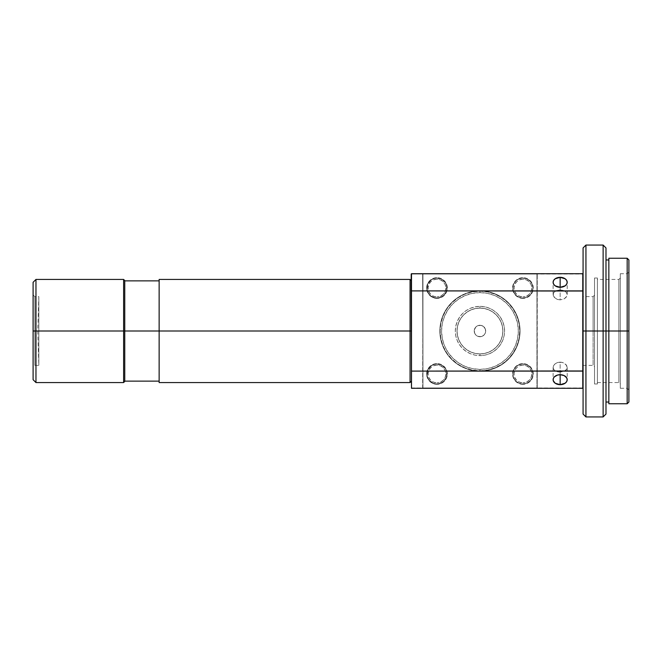 <?xml version="1.0" encoding="UTF-8"?>
<svg xmlns="http://www.w3.org/2000/svg" width="662" height="662" viewBox="0 0 662 662"><rect width="100%" height="100%" fill="white"/><g stroke="black" fill="none" stroke-linecap="round" stroke-linejoin="round"><path stroke-width="0.5" stroke-dasharray="3.31 2.48" d="M436.986 383.993A10.029 10.029 0 0 1 426.957 373.964A10.029 10.029 0 0 1 436.986 363.943A10.029 10.029 0 0 0 426.957 373.964A10.029 10.029 0 0 0 436.986 383.993A10.029 10.029 0 0 1 426.957 373.964A10.029 10.029 0 0 1 436.986 363.943A10.029 10.029 0 0 1 447.007 373.964A10.029 10.029 0 0 1 436.986 383.993A10.029 10.029 0 0 0 447.007 373.964A10.029 10.029 0 0 0 436.986 363.943L440.818 364.704L444.07 366.88L446.246 370.132L447.007 373.964L446.246 377.803L444.07 381.055L440.818 383.232L436.986 383.993L433.147 383.232L429.895 381.055L427.718 377.803L426.957 373.964L427.718 370.132L429.895 366.88L433.147 364.704L436.986 363.943A10.029 10.029 0 0 1 447.007 373.964A10.029 10.029 0 0 1 436.986 383.993A10.046 10.046 0 0 1 426.94 373.964A10.046 10.046 0 0 1 436.986 363.926L436.986 363.637A10.327 10.327 0 0 0 426.651 373.964A10.327 10.327 0 0 0 436.986 384.299L436.986 384.01A10.046 10.046 0 0 1 426.94 373.964A10.046 10.046 0 0 1 436.986 363.926A10.046 10.046 0 0 0 426.94 373.964A10.046 10.046 0 0 0 436.986 384.01A10.046 10.046 0 0 0 447.024 373.964A10.046 10.046 0 0 0 436.986 363.926A10.046 10.046 0 0 1 447.024 373.964A10.046 10.046 0 0 1 436.986 384.01L433.138 383.248L428.637 379.549L427.131 375.925L427.702 370.124L431.401 365.614L435.025 364.117L440.826 364.688L445.336 368.386L446.833 372.011L446.262 377.812L442.564 382.313L436.986 384.01L438.997 384.101L444.285 381.271L447.115 375.983L446.527 370.017L444.285 366.665L438.997 363.835L433.031 364.423L428.397 368.229L426.651 373.964L427.437 377.919L429.679 381.271L433.031 383.513L436.986 384.299A10.327 10.327 0 0 0 447.313 373.964A10.327 10.327 0 0 0 436.986 363.637L436.986 363.926A10.046 10.046 0 0 1 447.024 373.964A10.046 10.046 0 0 1 436.986 384.01M436.986 365.085A8.879 8.879 0 0 0 428.107 373.964A8.879 8.879 0 0 0 436.986 382.843L433.585 382.173L430.705 380.245L428.777 377.365L428.107 373.964L428.777 370.571L430.705 367.691L433.585 365.763L436.986 365.085L440.379 365.763L443.259 367.691L445.187 370.571L445.865 373.964L445.187 377.365L443.259 380.245L440.379 382.173L436.986 382.843A8.879 8.879 0 0 0 445.865 373.964A8.879 8.879 0 0 0 436.986 365.085M522.914 383.993A10.029 10.029 0 0 1 512.893 373.964A10.029 10.029 0 0 1 522.914 363.943A10.029 10.029 0 0 0 512.893 373.964A10.029 10.029 0 0 0 522.914 383.993A10.029 10.029 0 0 1 512.893 373.964A10.029 10.029 0 0 1 522.914 363.943A10.029 10.029 0 0 1 532.943 373.964A10.029 10.029 0 0 1 522.914 383.993A10.029 10.029 0 0 0 532.943 373.964A10.029 10.029 0 0 0 522.914 363.943L526.753 364.704L530.005 366.88L532.182 370.132L532.943 373.964L532.182 377.803L530.005 381.055L526.753 383.232L522.914 383.993L519.082 383.232L515.83 381.055L513.654 377.803L512.893 373.964L513.654 370.132L515.83 366.88L519.082 364.704L522.914 363.943A10.029 10.029 0 0 1 532.943 373.964A10.029 10.029 0 0 1 522.914 383.993A10.046 10.046 0 0 1 512.876 373.964A10.046 10.046 0 0 1 522.914 363.926L522.914 363.637A10.327 10.327 0 0 0 512.587 373.964A10.327 10.327 0 0 0 522.914 384.299L522.914 384.01A10.046 10.046 0 0 1 512.876 373.964A10.046 10.046 0 0 1 522.914 363.926A10.046 10.046 0 0 0 512.876 373.964A10.046 10.046 0 0 0 522.914 384.01L519.074 383.248L515.814 381.064L513.638 377.812L512.876 373.964L513.638 370.124L515.814 366.864L519.074 364.688L522.914 363.926L526.762 364.688L530.014 366.864L532.198 370.124L532.96 373.964L532.198 377.812L530.014 381.064L526.762 383.248L522.914 384.01A10.046 10.046 0 0 0 532.96 373.964A10.046 10.046 0 0 0 522.914 363.926A10.046 10.046 0 0 1 532.96 373.964A10.046 10.046 0 0 1 522.914 384.01L526.869 383.513L530.221 381.271L532.463 377.919L533.249 373.964L531.503 368.229L526.869 364.423L520.903 363.835L515.615 366.665L512.785 371.953L513.373 377.919L517.179 382.553L522.914 384.299A10.327 10.327 0 0 0 533.249 373.964A10.327 10.327 0 0 0 522.914 363.637L522.914 363.926A10.046 10.046 0 0 1 532.96 373.964A10.046 10.046 0 0 1 522.914 384.01M522.914 365.085A8.879 8.879 0 0 0 514.035 373.964A8.879 8.879 0 0 0 522.914 382.843L519.521 382.173L516.641 380.245L514.713 377.365L514.035 373.964L514.713 370.571L516.641 367.691L519.521 365.763L522.914 365.085L526.315 365.763L529.195 367.691L531.123 370.571L531.793 373.964L531.123 377.365L529.195 380.245L526.315 382.173L522.914 382.843A8.879 8.879 0 0 0 531.793 373.964A8.879 8.879 0 0 0 522.914 365.085M436.986 298.057A10.029 10.029 0 0 1 426.957 288.036A10.029 10.029 0 0 1 436.986 278.007A10.029 10.029 0 0 0 426.957 288.036A10.029 10.029 0 0 0 436.986 298.057A10.029 10.029 0 0 1 426.957 288.036A10.029 10.029 0 0 1 436.986 278.007A10.029 10.029 0 0 1 447.007 288.036A10.029 10.029 0 0 1 436.986 298.057A10.029 10.029 0 0 0 447.007 288.036A10.029 10.029 0 0 0 436.986 278.007L440.818 278.768L444.07 280.945L446.246 284.197L447.007 288.036L446.246 291.868L444.07 295.12L440.818 297.296L436.986 298.057L433.147 297.296L429.895 295.12L427.718 291.868L426.957 288.036L427.718 284.197L429.895 280.945L433.147 278.768L436.986 278.007A10.029 10.029 0 0 1 447.007 288.036A10.029 10.029 0 0 1 436.986 298.057A10.046 10.046 0 0 1 426.94 288.036A10.046 10.046 0 0 1 436.986 277.99L436.986 277.701A10.327 10.327 0 0 0 426.651 288.036A10.327 10.327 0 0 0 436.986 298.363L436.986 298.074A10.046 10.046 0 0 1 426.94 288.036A10.046 10.046 0 0 1 436.986 277.99A10.046 10.046 0 0 0 426.94 288.036A10.046 10.046 0 0 0 436.986 298.074A10.046 10.046 0 0 0 447.024 288.036A10.046 10.046 0 0 0 436.986 277.99A10.046 10.046 0 0 1 447.024 288.036A10.046 10.046 0 0 1 436.986 298.074L431.401 296.386L428.637 293.614L427.131 289.989L427.702 284.188L431.401 279.687L435.025 278.181L440.826 278.752L445.336 282.451L446.833 286.075L446.262 291.876L442.564 296.386L436.986 298.074L438.997 298.165L444.285 295.335L447.115 290.047L446.527 284.081L444.285 280.729L438.997 277.899L433.031 278.487L428.397 282.293L426.651 288.036L427.437 291.983L429.679 295.335L433.031 297.577L436.986 298.363A10.327 10.327 0 0 0 447.313 288.036A10.327 10.327 0 0 0 436.986 277.701L436.986 277.99A10.046 10.046 0 0 1 447.024 288.036A10.046 10.046 0 0 1 436.986 298.074M436.986 279.157A8.879 8.879 0 0 0 428.107 288.036A8.879 8.879 0 0 0 436.986 296.915L433.585 296.237L430.705 294.309L428.777 291.429L428.107 288.036L428.777 284.635L430.705 281.755L433.585 279.827L436.986 279.157L440.379 279.827L443.259 281.755L445.187 284.635L445.865 288.036L445.187 291.429L443.259 294.309L440.379 296.237L436.986 296.915A8.879 8.879 0 0 0 445.865 288.036A8.879 8.879 0 0 0 436.986 279.157M522.914 298.057A10.029 10.029 0 0 1 512.893 288.036A10.029 10.029 0 0 1 522.914 278.007A10.029 10.029 0 0 0 512.893 288.036A10.029 10.029 0 0 0 522.914 298.057A10.029 10.029 0 0 1 512.893 288.036A10.029 10.029 0 0 1 522.914 278.007A10.029 10.029 0 0 1 532.943 288.036A10.029 10.029 0 0 1 522.914 298.057A10.029 10.029 0 0 0 532.943 288.036A10.029 10.029 0 0 0 522.914 278.007L526.753 278.768L530.005 280.945L532.182 284.197L532.943 288.036L532.182 291.868L530.005 295.12L526.753 297.296L522.914 298.057L519.082 297.296L515.83 295.12L513.654 291.868L512.893 288.036L513.654 284.197L515.83 280.945L519.082 278.768L522.914 278.007A10.029 10.029 0 0 1 532.943 288.036A10.029 10.029 0 0 1 522.914 298.057A10.046 10.046 0 0 1 512.876 288.036A10.046 10.046 0 0 1 522.914 277.99L522.914 277.701A10.327 10.327 0 0 0 512.587 288.036A10.327 10.327 0 0 0 522.914 298.363L522.914 298.074A10.046 10.046 0 0 1 512.876 288.036A10.046 10.046 0 0 1 522.914 277.99A10.046 10.046 0 0 0 512.876 288.036A10.046 10.046 0 0 0 522.914 298.074L519.074 297.312L515.814 295.136L513.638 291.876L512.876 288.036L513.638 284.188L515.814 280.936L519.074 278.752L522.914 277.99L526.762 278.752L530.014 280.936L532.198 284.188L532.96 288.036L532.198 291.876L530.014 295.136L526.762 297.312L522.914 298.074A10.046 10.046 0 0 0 532.96 288.036A10.046 10.046 0 0 0 522.914 277.99A10.046 10.046 0 0 1 532.96 288.036A10.046 10.046 0 0 1 522.914 298.074L526.869 297.577L530.221 295.335L532.463 291.983L533.249 288.036L531.503 282.293L526.869 278.487L520.903 277.899L515.615 280.729L512.785 286.017L513.373 291.983L517.179 296.626L522.914 298.363A10.327 10.327 0 0 0 533.249 288.036A10.327 10.327 0 0 0 522.914 277.701L522.914 277.99A10.046 10.046 0 0 1 532.96 288.036A10.046 10.046 0 0 1 522.914 298.074M522.914 279.157A8.879 8.879 0 0 0 514.035 288.036A8.879 8.879 0 0 0 522.914 296.915L519.521 296.237L516.641 294.309L514.713 291.429L514.035 288.036L514.713 284.635L516.641 281.755L519.521 279.827L522.914 279.157L526.315 279.827L529.195 281.755L531.123 284.635L531.793 288.036L531.123 291.429L529.195 294.309L526.315 296.237L522.914 296.915A8.879 8.879 0 0 0 531.793 288.036A8.879 8.879 0 0 0 522.914 279.157M479.95 353.913A22.913 22.913 0 0 1 457.037 331A22.913 22.913 0 0 1 479.95 308.087L479.95 306.365A24.635 24.635 0 0 0 455.315 331A24.635 24.635 0 0 0 479.95 355.635L479.95 353.913A22.913 22.913 0 0 1 457.037 331A22.913 22.913 0 0 1 479.95 308.087A22.913 22.913 0 0 0 457.037 331A22.913 22.913 0 0 0 479.95 353.913A22.913 22.913 0 0 1 457.037 331A22.913 22.913 0 0 1 479.95 308.087A22.913 22.913 0 0 0 457.037 331A22.913 22.913 0 0 0 479.95 353.913A22.913 22.913 0 0 0 502.863 331A22.913 22.913 0 0 0 479.95 308.087A22.913 22.913 0 0 1 502.863 331A22.913 22.913 0 0 1 479.95 353.913L484.418 353.475L488.722 352.167L492.685 350.057L496.152 347.202L499.007 343.735L501.117 339.772L502.425 335.469L502.863 331L502.425 326.532L501.117 322.228L499.007 318.265L496.152 314.798L492.685 311.943L488.722 309.833L484.418 308.525L479.95 308.087L475.482 308.525L471.178 309.833L467.215 311.943L463.748 314.798L460.893 318.265L458.783 322.228L457.475 326.532L457.037 331L457.475 335.469L458.783 339.772L460.893 343.735L463.748 347.202L467.215 350.057L471.178 352.167L475.482 353.475L479.95 353.913A22.913 22.913 0 0 0 502.863 331A22.913 22.913 0 0 0 479.95 308.087A22.913 22.913 0 0 1 502.863 331A22.913 22.913 0 0 1 479.95 353.913L475.482 353.475L471.178 352.167L467.215 350.057L463.748 347.202L460.893 343.735L458.783 339.772L457.475 335.469L457.037 331L457.475 326.532L458.783 322.228L460.893 318.265L463.748 314.798L467.215 311.943L471.178 309.833L475.482 308.525L479.95 308.087L484.418 308.525L488.722 309.833L492.685 311.943L496.152 314.798L499.007 318.265L501.117 322.228L502.425 326.532L502.863 331L502.425 335.469L501.117 339.772L499.007 343.735L496.152 347.202L492.685 350.057L488.722 352.167L484.418 353.475L479.95 353.913L475.482 353.475L471.178 352.167L467.215 350.057L463.748 347.202L460.893 343.735L458.783 339.772L457.475 335.469L457.037 331L457.475 326.532L458.783 322.228L460.893 318.265L463.748 314.798L467.215 311.943L471.178 309.833L475.482 308.525L479.95 308.087L484.418 308.525L488.722 309.833L492.685 311.943L496.152 314.798L499.007 318.265L501.117 322.228L502.425 326.532L502.863 331L502.425 335.469L501.117 339.772L499.007 343.735L496.152 347.202L492.685 350.057L488.722 352.167L484.418 353.475L479.95 353.913L479.95 355.635L484.758 355.163L489.375 353.756L493.637 351.481L497.369 348.419L500.431 344.687L502.706 340.425L504.113 335.808L504.585 331L504.113 326.192L502.706 321.575L500.431 317.313L497.369 313.581L493.637 310.519L489.375 308.244L484.758 306.837L479.95 306.365L475.142 306.837L470.525 308.244L466.263 310.519L462.531 313.581L459.469 317.313L457.194 321.575L455.787 326.192L455.315 331L455.787 335.808L457.194 340.425L459.469 344.687L462.531 348.419L466.263 351.481L470.525 353.756L475.142 355.163L479.95 355.635A24.635 24.635 0 0 0 504.585 331A24.635 24.635 0 0 0 479.95 306.365L479.95 308.087A22.913 22.913 0 0 1 502.863 331A22.913 22.913 0 0 1 479.95 353.913A22.913 22.913 0 0 1 457.037 331A22.913 22.913 0 0 1 479.95 308.087A22.913 22.913 0 0 0 457.037 331A22.913 22.913 0 0 0 479.95 353.913L475.482 353.475L471.178 352.167L467.215 350.057L463.748 347.202L460.893 343.735L458.783 339.772L457.475 335.469L457.037 331L457.475 326.532L458.783 322.228L460.893 318.265L463.748 314.798L467.215 311.943L471.178 309.833L475.482 308.525L479.95 308.087L484.418 308.525L488.722 309.833L492.685 311.943L496.152 314.798L499.007 318.265L501.117 322.228L502.425 326.532L502.863 331L502.425 335.469L501.117 339.772L499.007 343.735L496.152 347.202L492.685 350.057L488.722 352.167L484.418 353.475L479.95 353.913A22.913 22.913 0 0 0 502.863 331A22.913 22.913 0 0 0 479.95 308.087A22.913 22.913 0 0 1 502.863 331A22.913 22.913 0 0 1 479.95 353.913L484.418 353.475L488.722 352.167L492.685 350.057L496.152 347.202L499.007 343.735L501.117 339.772L502.425 335.469L502.863 331L502.425 326.532L501.117 322.228L499.007 318.265L496.152 314.798L492.685 311.943L488.722 309.833L484.418 308.525L479.95 308.087L475.482 308.525L471.178 309.833L467.215 311.943L463.748 314.798L460.893 318.265L458.783 322.228L457.475 326.532L457.037 331L457.475 335.469L458.783 339.772L460.893 343.735L463.748 347.202L467.215 350.057L471.178 352.167L475.482 353.475L479.95 353.913M479.95 371.101L479.95 369.379A38.379 38.379 0 0 0 518.329 331A38.379 38.379 0 0 0 479.95 292.621L479.95 290.899A40.101 40.101 0 0 1 520.051 331A40.101 40.101 0 0 1 479.95 371.101A40.101 40.101 0 0 0 520.051 331A40.101 40.101 0 0 0 479.95 290.899A40.101 40.101 0 0 1 520.051 331A40.101 40.101 0 0 1 479.95 371.101L479.95 370.819A39.819 39.819 0 0 0 519.769 331A39.819 39.819 0 0 0 479.95 291.181L479.95 290.899A40.101 40.101 0 0 1 520.051 331A40.101 40.101 0 0 1 479.95 371.101A40.101 40.101 0 0 0 520.051 331A40.101 40.101 0 0 0 479.95 290.899A40.101 40.101 0 0 1 520.051 331A40.101 40.101 0 0 1 479.95 371.101L487.77 370.331L495.3 368.047L502.226 364.34L508.308 359.358L513.29 353.276L516.997 346.35L519.281 338.82L520.051 331L519.281 323.18L516.997 315.65L513.29 308.724L508.308 302.642L502.226 297.66L495.3 293.953L487.77 291.669L479.95 290.899L472.13 291.669L464.6 293.953L457.674 297.66L451.592 302.642L446.61 308.724L442.903 315.65L440.619 323.18L439.849 331L440.619 338.82L442.903 346.35L446.61 353.276L451.592 359.358L457.674 364.34L464.6 368.047L472.13 370.331L479.95 371.101A40.101 40.101 0 0 1 439.849 331A40.101 40.101 0 0 1 479.95 290.899A40.101 40.101 0 0 0 439.849 331A40.101 40.101 0 0 0 479.95 371.101A40.101 40.101 0 0 1 439.849 331A40.101 40.101 0 0 1 479.95 290.899L479.95 291.181A39.819 39.819 0 0 0 440.131 331A39.819 39.819 0 0 0 479.95 370.819L479.95 371.101A40.101 40.101 0 0 1 439.849 331A40.101 40.101 0 0 1 479.95 290.899A40.101 40.101 0 0 0 439.849 331A40.101 40.101 0 0 0 479.95 371.101L472.13 370.331L464.6 368.047L457.674 364.34L451.592 359.358L446.61 353.276L442.903 346.35L440.619 338.82L439.849 331L440.619 323.18L442.903 315.65L446.61 308.724L451.592 302.642L457.674 297.66L464.6 293.953L472.13 291.669L479.95 290.899L487.77 291.669L495.3 293.953L502.226 297.66L508.308 302.642L513.29 308.724L516.997 315.65L519.281 323.18L520.051 331L519.281 338.82L516.997 346.35L513.29 353.276L508.308 359.358L502.226 364.34L495.3 368.047L487.77 370.331L479.95 371.101A40.101 40.101 0 0 1 439.849 331A40.101 40.101 0 0 1 479.95 290.899L479.95 292.621L487.439 293.357L494.638 295.542L501.275 299.083L507.092 303.858L511.867 309.675L515.408 316.312L517.593 323.511L518.329 331L517.593 338.489L515.408 345.688L511.867 352.325L507.092 358.142L501.275 362.917L494.638 366.458L487.439 368.643L479.95 369.379L472.461 368.643L465.262 366.458L458.625 362.917L452.808 358.142L448.033 352.325L444.492 345.688L442.307 338.489L441.571 331L442.307 323.511L444.492 316.312L448.033 309.675L452.808 303.858L458.625 299.083L465.262 295.542L472.461 293.357L479.95 292.621A38.379 38.379 0 0 0 441.571 331A38.379 38.379 0 0 0 479.95 369.379L479.95 371.101M479.95 325.274A5.726 5.726 0 0 0 474.224 331A5.726 5.726 0 0 0 479.95 336.726A5.726 5.726 0 0 1 474.224 331A5.726 5.726 0 0 1 479.95 325.274L477.757 325.704L475.895 326.945L474.654 328.807L474.224 331L474.654 333.193L475.895 335.055L477.757 336.296L479.95 336.726L482.143 336.296L484.005 335.055L485.246 333.193L485.676 331L485.246 328.807L483.136 326.234L481.067 325.381L477.757 325.704L475.895 326.945L474.331 329.883L474.654 333.193L475.895 335.055L477.757 336.296L481.067 336.619L484.005 335.055L485.246 333.193L485.569 329.883L484.716 327.814L482.143 325.704L479.95 325.274A5.726 5.726 0 0 1 485.676 331A5.726 5.726 0 0 1 479.95 336.726A5.726 5.726 0 0 0 485.676 331A5.726 5.726 0 0 0 479.95 325.274M537.238 387.998L537.238 274.002L536.948 388.288L422.952 388.288L536.948 388.288L422.952 388.288L422.952 274.002L536.948 274.002L536.948 387.998L422.952 387.998L422.952 274.002L536.948 274.002L536.948 387.998L422.952 387.998L537.238 387.998L536.948 274.002L422.952 274.002L422.952 388.288L422.662 274.002L422.952 388.288L422.952 273.712L537.238 274.002L536.948 388.288L422.952 388.288L537.238 387.998L536.948 273.712L537.238 387.998M422.662 387.998L422.952 273.712L422.662 387.998M422.952 273.712L537.238 274.002L422.952 273.712M479.95 370.819L487.72 370.05L495.184 367.782L502.069 364.108L508.102 359.152L513.058 353.119L516.732 346.234L519 338.77L519.769 331L519 323.23L516.732 315.766L513.058 308.881L508.102 302.848L502.069 297.892L495.184 294.218L487.72 291.95L479.95 291.181L472.18 291.95L464.716 294.218L457.831 297.892L451.798 302.848L446.842 308.881L443.168 315.766L440.9 323.23L440.131 331L440.9 338.77L443.168 346.234L446.842 353.119L451.798 359.152L457.831 364.108L464.716 367.782L472.18 370.05L479.95 370.819M583.073 414.064L583.073 331L585.936 331L585.936 416.936L585.936 331L603.123 331L603.123 416.936L603.123 331L605.987 331L605.987 414.064L605.987 331L608.85 331L608.85 402.041L608.85 331L627.179 331L627.179 403.754L627.179 331L628.9 331L628.9 402.041L628.9 331L627.179 331L627.179 273.712L627.179 331L628.9 331L628.9 271.991L628.9 331L627.179 331L627.179 273.712L627.179 331L618.871 331L618.871 279.438L618.871 331L597.389 331L597.389 278.007L597.389 331L593.094 331L593.094 296.626L593.094 331L583.073 331L593.094 331L593.094 296.626L593.094 331L594.526 331L594.526 295.194L594.526 331L618.871 331L618.871 279.438L618.871 331L620.311 331L620.311 278.007L620.311 331L627.179 331L620.311 331L620.311 273.712L620.311 331L627.179 331L627.179 388.288L627.179 331L628.9 331L628.9 390.009L628.9 271.991L628.9 331L627.179 331L627.179 388.288L627.179 258.246L627.179 331L608.85 331L608.85 258.246L608.85 402.041L608.85 331L605.987 331L605.987 402.041L605.987 259.959L605.987 402.041L605.987 331L603.123 331L603.123 245.064L603.123 331L585.936 331L585.936 245.064L585.936 331L583.073 331L583.073 296.626L583.073 331L594.526 331L594.526 278.007L594.526 331L597.389 331L597.389 279.438L597.389 331L620.311 331L620.311 388.288L620.311 273.712L620.311 388.288L620.311 278.007L620.311 331L618.871 331L618.871 382.562L618.871 331L597.389 331L597.389 382.562L597.389 278.007L597.389 383.993L597.389 279.438L597.389 382.562L597.389 331L594.526 331L594.526 383.993L594.526 278.007L594.526 383.993L594.526 295.194L594.526 331L593.094 331L593.094 365.374L593.094 331L583.073 331L583.073 365.374L583.073 274.002L582.783 388.288L411.201 387.998L411.491 273.712L582.783 273.712L583.073 283.948L583.073 248.134M608.85 403.754L608.85 259.959L608.85 403.754M557.454 371.771L560.151 372.102L560.151 374.709L560.151 362.131L557.454 362.561L555.17 363.761L553.647 365.498L553.109 367.46L553.647 369.313L555.17 370.811L558.778 372.019L562.857 371.771L566.018 370.116L567.202 367.451L566.01 364.58L562.849 362.561L560.151 362.131L560.151 374.709L560.151 372.102L564.074 371.365L566.664 369.313L567.202 367.451L566.664 365.498L564.065 363.082L561.525 362.238L557.454 362.561L555.17 363.761L553.242 366.475L553.242 368.42L554.293 370.124L557.454 371.771M557.445 299.431L560.151 299.869L560.151 287.291L560.151 289.898L556.237 290.635L553.647 292.678L553.109 294.54L554.293 297.412L557.445 299.431L560.151 299.869L564.065 298.918L566.664 296.502L567.202 294.54L566.664 292.687L564.074 290.635L560.151 289.898L560.151 287.291L560.151 299.869L564.065 298.918L566.01 297.42L567.061 295.525L566.664 292.687L564.074 290.635L560.151 289.898L556.237 290.635L553.647 292.678L553.242 295.525L555.17 298.231L557.445 299.431M33.1 294.904L34.821 296.626L38.826 296.626L37.742 331L38.826 331L37.742 331L38.826 331L38.826 296.626L38.826 331L38.826 296.626L38.826 331L38.826 296.626L38.826 331L34.821 331L38.826 331L34.821 331L34.821 296.626L34.821 331L34.821 296.626L34.821 331L33.1 331L34.821 331L33.1 331L33.1 294.904L33.1 331L35.963 331L35.963 382.562L35.963 331L123.612 331L123.612 382.562L123.612 331L124.762 331L124.762 381.411L124.762 331L159.137 331L159.137 381.13L159.137 331L410.059 331L410.059 382.562L410.059 331L411.201 331L411.201 381.411L411.201 331L410.059 331L410.059 279.438L410.059 331L159.137 331L159.137 279.438L159.137 381.13L159.137 331L124.762 331L124.762 381.13L124.762 280.87L124.762 381.13L124.762 331L123.612 331L123.612 279.438L123.612 331L35.963 331L35.963 279.438L35.963 331L33.1 331L33.1 282.302L33.1 367.096L33.1 331L34.821 331L34.821 365.374L34.821 331L38.826 331L38.826 365.374L38.826 331L37.742 330.959M33.1 379.698L33.1 331L33.1 379.698M159.137 382.562L159.137 280.87L159.137 382.562M411.201 331L411.201 280.589L411.201 331M124.762 280.589L124.762 331L124.762 280.589M34.821 331L34.821 365.374L34.821 331M38.826 331L38.826 365.374L38.826 331M583.073 413.8L583.073 247.936M582.783 273.712L411.201 274.002L582.783 273.712M411.491 387.998L411.491 274.002L582.783 274.002L582.783 387.998L411.491 387.998M620.311 331L620.311 383.993L620.311 331M618.871 331L618.871 382.562L618.871 331M597.389 331L597.389 383.993L597.389 331M594.526 331L594.526 366.806L594.526 331M593.094 331L593.094 365.374L593.094 331M628.9 259.959L628.9 331L628.9 259.959M605.987 247.936L605.987 331L605.987 247.936M583.073 283.948L583.073 378.052L583.073 283.948M583.073 331L583.073 365.374L583.073 331M620.311 273.712L627.179 273.712L628.9 271.991M594.526 295.194L593.094 296.626L583.073 296.626M597.389 278.007L594.526 278.007M620.311 278.007L618.871 279.438L597.389 279.438M553.109 367.46L553.109 379.698M553.109 294.54L553.109 282.302M37.742 331.041L38.826 365.374L34.821 365.374L33.1 367.096M567.202 294.54L567.202 282.302M567.202 367.46L567.202 379.698M628.9 390.009L627.179 388.288L620.311 388.288M597.389 382.562L618.871 382.562L620.311 383.993M597.389 383.993L594.526 383.993M583.073 365.374L593.094 365.374L594.526 366.806"/><path stroke-width="0.99" d="M583.073 248.134L583.073 414.064L585.936 416.936L585.936 331L583.073 331L583.073 413.8M605.987 247.936L603.123 245.064L603.123 331L603.123 245.064L585.936 245.064L583.073 247.936L583.073 331L585.936 331L585.936 245.064L585.936 416.936L603.123 416.936L603.123 331L585.936 331L603.123 331L603.123 416.936L605.987 414.064L605.987 331L603.123 331L608.85 331L605.987 331L605.987 247.936L605.987 414.064M608.85 403.754L608.85 258.246L608.85 403.754L627.179 403.754L627.179 331L608.85 331L627.179 331L627.179 403.754L628.9 402.041L628.9 331L627.179 331L628.9 331L628.9 259.959L628.9 402.041M560.151 384.68A7.05 4.982 0 0 1 553.109 379.698A7.05 4.982 0 0 1 560.151 374.709L560.151 384.68L565.133 383.215L566.664 381.602L567.202 379.698L566.664 377.787L564.065 375.553L560.151 374.709L557.454 375.089L554.293 376.926L553.242 378.722L553.242 380.667L555.17 383.215L560.151 384.68L560.151 374.709A7.05 4.982 0 0 1 567.202 379.698A7.05 4.982 0 0 1 560.151 384.68M560.151 277.32L560.151 287.291A7.05 4.982 180 0 1 553.109 282.302A7.05 4.982 180 0 1 560.151 277.32L555.17 278.785L553.647 280.398L553.109 282.302L553.647 284.213L555.17 285.827L560.151 287.291L565.133 285.827L566.664 284.213L567.202 282.302L566.664 280.398L565.133 278.785L560.151 277.32A7.05 4.982 180 0 1 567.202 282.302A7.05 4.982 180 0 1 560.151 287.291L560.151 277.32M35.963 331L33.1 331L33.1 379.698L33.1 331L35.963 331L35.963 382.562L35.963 331L123.612 331L35.963 331L35.963 279.438L35.963 331M33.1 379.698L35.963 382.562L123.612 382.562L123.612 331L123.612 382.562L124.762 381.411L124.762 331L123.612 331L159.137 331L124.762 331L124.762 280.589L124.762 381.411M159.137 382.562L159.137 279.438L159.137 382.562L410.059 382.562L410.059 331L159.137 331L410.059 331L410.059 382.562L411.201 381.411M411.201 331L410.059 331L411.201 331M159.137 279.438L410.059 279.438L410.059 331L410.059 279.438L411.201 280.589M33.1 282.302L33.1 331L33.1 282.302L35.963 279.438L123.612 279.438L123.612 331L123.612 279.438L124.762 280.589M583.073 370.985L582.783 388.288L411.491 388.288L411.201 274.002L411.201 291.015L411.491 273.712L582.783 273.712L583.073 291.015L411.491 290.899L411.491 273.712L582.783 273.712L582.783 290.899L411.491 290.899L411.491 371.101L582.783 371.101L582.783 290.899L582.783 388.288L411.491 388.288L411.491 371.101L583.073 370.985M608.85 258.246L627.179 258.246L627.179 331L627.179 258.246L628.9 259.959M605.987 402.041L608.85 402.041M124.762 381.13L159.137 381.13M124.762 280.87L159.137 280.87M605.987 259.959L608.85 259.959"/></g></svg>
